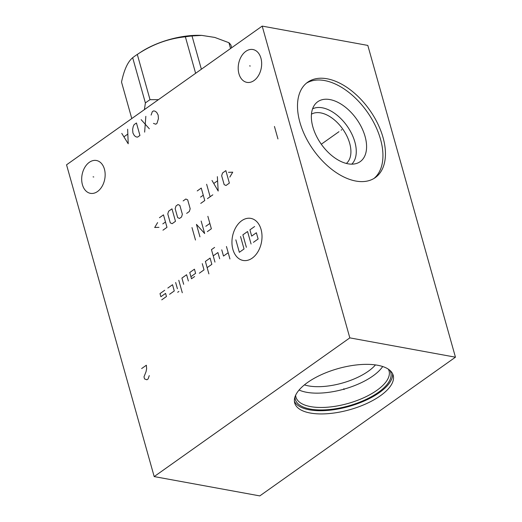 <?xml version="1.0" encoding="UTF-8"?>
<svg xmlns="http://www.w3.org/2000/svg" width="522" height="522" viewBox="0 0 522 522"><rect width="100%" height="100%" fill="white"/><g stroke="black" fill="none" stroke-linecap="round" stroke-linejoin="round"><path stroke-width="0.78" d="M154.186 476.579L259.806 495.9L455.452 357.192L367.814 45.421L262.194 26.1L66.548 164.808L154.186 476.579L349.825 337.871L262.194 26.1M455.452 357.192L349.825 337.871M327.098 78.783A58.457 34.491 -125.3 0 1 377.654 123.505A58.457 34.491 -125.3 0 1 375.279 177.604A58.457 34.491 -125.3 0 1 355.841 181.049A58.457 34.491 -125.3 0 1 305.285 136.32A58.457 34.491 -125.3 0 1 307.66 82.228A58.457 34.491 -125.3 0 1 327.098 78.783M380.323 395.8A51.149 21.369 -15.7 0 1 328.579 413.62A51.149 21.369 -15.7 0 1 294.702 402.984A51.149 21.369 -15.7 0 1 307.569 382.489A51.149 21.369 -15.7 0 1 359.312 364.669A51.149 21.369 -15.7 0 1 393.19 375.305A51.149 21.369 -15.7 0 1 380.323 395.8M82.424 184.71A16.691 11.536 100.4 0 1 84.721 167.529A16.691 11.536 100.4 0 1 96.42 160.495A16.691 11.536 100.4 0 1 104.413 169.121A16.691 11.536 100.4 0 1 102.116 186.308A16.691 11.536 100.4 0 1 90.41 193.336A16.691 11.536 100.4 0 1 82.424 184.71M238.932 73.746A16.691 11.536 100.4 0 1 241.236 56.565A16.691 11.536 100.4 0 1 252.935 49.531A16.691 11.536 100.4 0 1 260.928 58.157A16.691 11.536 100.4 0 1 258.625 75.338A16.691 11.536 100.4 0 1 246.926 82.372A16.691 11.536 100.4 0 1 238.932 73.746M392.583 373.732A51.149 21.369 164.3 0 1 379.416 392.577A51.149 21.369 -15.7 0 1 329.532 410.227A51.149 21.369 -15.7 0 1 294.401 401.333M389.83 370.294A49.603 20.723 164.3 0 1 378.319 392.374A49.603 20.723 -15.7 0 1 325.526 409.842A49.603 20.723 -15.7 0 1 294.956 396.961M388.335 369.165A48.357 20.201 164.3 0 1 389.066 370.946A48.357 20.201 164.3 0 1 376.897 390.326A48.357 20.201 -15.7 0 1 327.986 407.173A48.357 20.201 -15.7 0 1 295.954 397.118A48.357 20.201 -15.7 0 1 295.648 395.219M299.086 390.019A48.357 20.201 -15.7 0 0 372.871 376.003A48.357 20.201 164.3 0 0 382.691 366.522M375.468 364.911A43.607 18.218 164.3 0 1 368.323 371.227A43.607 18.218 -15.7 0 1 304.417 384.884M311.451 114.181A30.237 17.839 54.7 0 1 320.736 112.896A30.237 17.839 -125.3 0 1 346.549 135.355A30.237 17.839 -125.3 0 1 346.38 163.451M351.776 164.156A34.034 20.084 -125.3 0 0 351.045 132.477A34.034 20.084 -125.3 0 0 322.302 107.8A34.034 20.084 54.7 0 0 312.567 108.857M329.937 99.578A36.716 21.663 -125.3 0 1 362.849 130.187A36.716 21.663 -125.3 0 1 357.198 163.223A36.716 21.663 -125.3 0 1 347.991 163.804A36.716 21.663 54.7 0 1 317.533 138.213A36.716 21.663 54.7 0 1 315.242 104.048A36.716 21.663 54.7 0 1 329.937 99.578M373.993 178.446A58.457 34.491 -125.3 0 0 374.587 124.145A58.457 34.491 -125.3 0 0 324.593 80.558A58.457 34.491 54.7 0 0 306.44 83.161M144.405 109.607L145.39 102.965A58.099 24.273 -15.7 0 1 147.635 101.307A58.099 24.273 164.3 0 1 150.029 99.676L158.434 99.663M201.368 69.224L192.018 35.959L201.72 35.392L214.77 37.427L228.93 42.713A58.099 24.273 -15.7 0 1 230.946 45.146L231.67 47.737M230.561 48.526L228.93 42.713M195.619 73.295L185.369 36.808A58.099 24.273 -15.7 0 1 192.018 35.959M150.029 99.676L137.306 54.425C152.176 44.448 168.195 38.576 185.369 36.808M145.39 102.965L132.673 57.707A58.099 24.273 -15.7 0 1 134.917 56.05A58.099 24.273 -15.7 0 1 137.182 54.51A58.099 24.273 -15.7 0 1 137.306 54.425M131.779 118.559L121.522 82.071C124.086 69.85 127.805 61.726 132.673 57.707M137.182 54.51L140.894 52.063A51.091 21.343 -15.7 0 1 200.383 35.346L201.72 35.392M93.764 176.978L93.073 176.854M250.279 66.013L249.581 65.889M252.237 258.122A21.389 14.779 -79.6 0 0 261.065 229.432A21.389 14.779 -79.6 0 0 241.719 220.715A21.389 14.779 -79.6 0 0 232.89 249.405A21.389 14.779 -79.6 0 0 252.237 258.122M199.319 273.208L204.017 269.881L202.262 263.643M207.143 267.655L211.841 264.328L210.085 258.096L205.394 261.424L208.898 273.893M214.594 247.421L211.462 249.64L214.973 262.109M219.664 258.781L217.915 252.544L213.217 255.878M221.746 249.829L223.501 256.061L228.199 252.733M226.444 246.501L229.948 258.971M190.908 276.68L195.606 273.345L194.438 269.189L189.74 272.517L191.496 278.755L194.621 276.536M188.364 280.973L186.608 274.742L181.917 278.069L183.666 284.301M178.785 280.288L182.289 292.757M175.653 282.506L177.408 288.744M178.87 291.446L177.695 292.274M169.578 294.291L174.276 290.963L172.521 284.725L167.83 288.053M161.755 299.837L166.453 296.509L165.572 293.39L160.88 296.718L160.006 293.605L164.698 290.271M246.384 247.317L242.88 234.848L247.572 231.52L251.075 243.989M240.531 236.512L244.035 248.981L239.337 252.309L235.833 239.839M253.424 242.325L258.122 238.998L256.367 232.76L251.676 236.088L249.921 229.856L254.619 226.522M207.338 231.624L211.364 228.773L207.86 216.304M205.838 226.28L209.864 223.429M199.959 236.857L196.455 224.388L204.657 233.53L201.153 221.054M191.985 227.559L195.489 240.029M229.817 177.088L232.727 172.175L228.486 172.338M225.863 170.635L222.509 173.01L221.667 175.744L224.166 184.651L226.013 185.486L229.367 183.105L225.863 170.635M211.997 180.462L218.183 191.032L217.361 176.658M217.472 180.853L213.896 183.392M206.634 184.266L210.138 196.742M212.819 194.837L207.456 198.641M200.748 203.397L204.768 200.546L201.264 188.07L197.238 190.928M200.585 197.101L203.267 195.202M186.661 213.387L189.342 211.482L190.184 208.748L187.679 199.841L185.839 199.012L183.157 200.911M179.855 205.387L178.009 204.559L175.999 205.988L175.157 208.715L177.663 217.628L179.503 218.457L181.519 217.028L182.361 214.294L179.855 205.387M171.973 208.839L168.619 211.214L167.777 213.948L170.283 222.855L172.13 223.69L175.483 221.308L171.973 208.839M162.962 230.189L166.981 227.331L163.477 214.862L159.451 217.713M162.799 223.892L165.481 221.987M157.605 222.587L154.695 227.501L158.942 227.338M277.952 138.937L274.448 126.468M141.651 368.558L146.349 365.23L146.636 368.76L146.049 371.671L143.987 376.871L144.574 378.946L146.917 379.781L148.091 378.946L149.272 375.618M153.455 123.388L155.797 124.216L156.972 123.381L158.44 118.598L158.153 115.068L156.691 112.367L154.93 111.121L153.468 110.912L152.293 111.747L151.112 115.075M149.338 128.79L141.142 119.649M145.834 116.321L144.646 132.125M139.948 135.452L136.444 122.983L134.095 124.647L133.214 126.513L132.627 129.43L132.914 132.96L134.376 135.661L136.138 136.908L137.599 137.116L139.948 135.452M121.77 133.384L128.21 143.772L127.642 129.221M127.636 134.213L124.112 136.705M343.828 388.72L344.063 389.569L343.828 388.72M341.147 130.141L341.793 129.691L341.147 130.141M338.967 131.694L321.291 144.222"/></g></svg>
